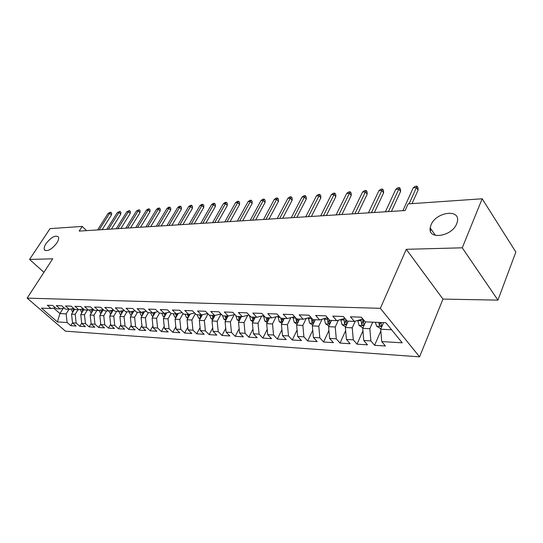 <?xml version="1.0" encoding="UTF-8"?>
<svg xmlns="http://www.w3.org/2000/svg" width="543" height="543" viewBox="0 0 543 543"><rect width="100%" height="100%" fill="white"/><g stroke="black" fill="none" stroke-linecap="round" stroke-linejoin="round"><path stroke-width="0.81" d="M431.027 224.931C435.812 212.116 460.206 208.464 457.43 221.334L456.731 223.682C451.939 236.646 427.809 240.155 430.192 227.884L431.027 224.931M46.046 243.59C51.185 237.176 55.284 234.936 58.339 236.863C59.038 238.262 58.522 240.325 56.791 243.067C51.673 249.495 47.567 251.776 44.492 249.909C43.745 248.49 44.268 246.386 46.046 243.59M497.938 300.13L462.263 247.812L406.279 249.312L442.973 299.091L497.938 300.13L515.85 252.033L482.164 198.786L408.112 203.896L405.119 210.541L79.176 231.101L82.203 226.411L50.031 228.637L29.58 259.432L43.929 272.321M442.973 299.091L419.576 356.853L65.445 331.169L27.15 298.127L380.344 308.322L419.576 356.853M63.212 308.315L59.934 313.562L57.402 321.931L67.115 322.522L70.746 325.685L76.163 326.038L72.524 322.847L76.176 323.071L79.821 326.275L85.373 326.628L81.722 323.404L85.461 323.628L89.12 326.872L94.815 327.239L91.149 323.974L94.984 324.205L98.656 327.49L104.494 327.863L100.815 324.558L104.751 324.802L108.437 328.121L114.43 328.508L110.731 325.162L114.77 325.406L118.469 328.766L124.618 329.167L120.913 325.78L125.06 326.031L128.766 329.431L135.078 329.839L131.358 326.411L135.614 326.669L139.341 330.117L145.816 330.531L142.09 327.062L146.461 327.327L150.194 330.816L156.846 331.244L153.106 327.728L157.599 327.999L161.346 331.535L168.181 331.977L164.434 328.413L169.056 328.691L172.803 332.275L179.835 332.73L176.081 329.119L180.826 329.404L184.586 333.035L191.815 333.504L188.054 329.845L192.941 330.137L196.702 333.816L204.141 334.298L200.374 330.592L205.403 330.897L209.17 334.624L216.827 335.119L213.053 331.359L218.232 331.671L222.006 335.452L229.886 335.961L226.112 332.146L231.447 332.472L235.221 336.307L243.339 336.83L239.565 332.961L245.056 333.293L248.837 337.183L257.206 337.726L253.425 333.802L259.092 334.142L262.866 338.085L271.5 338.649L267.719 334.664L273.563 335.024L277.337 339.022L286.236 339.599L282.462 335.56L288.496 335.927L292.263 339.986L301.453 340.576L297.679 336.484L303.904 336.857L307.671 340.984L317.16 341.595L313.399 337.434L319.827 337.821L323.58 342.009L333.382 342.64L329.628 338.418L336.28 338.818L340.02 343.067L350.154 343.726L346.414 339.436L353.283 339.85L357.016 344.167L367.489 344.846L363.769 340.481L370.883 340.916L374.595 345.3L385.435 346L381.736 341.574L380.697 329.221L391.591 329.75M57.402 321.931L41.444 308.132L51.083 308.539L55.277 307.738M381.736 341.574L402.234 342.816L385.876 322.739L365.269 321.863L361.373 317.2L350.459 316.786L354.362 321.402L347.221 321.096L343.312 316.515L332.778 316.114L336.694 320.655L329.798 320.356L325.875 315.85L315.693 315.463L319.63 319.929L312.965 319.644L309.028 315.211L299.193 314.838L303.13 319.23L296.688 318.958L292.745 314.594L283.229 314.227L287.179 318.551L280.941 318.286L276.991 313.997L267.794 313.644L271.744 317.899L265.71 317.641L261.753 313.413L252.848 313.073L256.798 317.261L250.954 317.017L246.997 312.849L238.37 312.524L242.321 316.65L236.66 316.406L232.703 312.306L224.34 311.987L228.291 316.053L222.8 315.822L218.856 311.784L210.745 311.472L214.689 315.476L209.367 315.252L205.424 311.268L197.557 310.969L201.494 314.92L196.328 314.696L192.392 310.772L184.756 310.487L188.692 314.377L183.677 314.159L179.747 310.291L172.335 310.012L176.258 313.847L171.384 313.644L167.461 309.829L160.266 309.551L164.183 313.338L159.445 313.135L155.536 309.374L148.538 309.11L152.447 312.836L147.845 312.639L143.943 308.933L137.141 308.675L141.037 312.354L136.564 312.164L132.675 308.505L126.064 308.254L129.947 311.886L125.589 311.696L121.713 308.085L115.279 307.84L119.155 311.424L114.912 311.248L111.05 307.684L104.792 307.44L108.648 310.976L104.521 310.806L100.672 307.284L94.577 307.053L98.419 310.548L94.401 310.372L90.566 306.904L84.633 306.673L88.461 310.121L84.545 309.958L80.724 306.53L74.941 306.306L78.755 309.714L74.941 309.551L71.133 306.164L65.499 305.947L69.294 309.313L65.581 309.15L61.787 305.804L56.296 305.6L60.076 308.919L56.452 308.763L52.678 305.458L47.316 305.254L51.083 308.539M372.708 322.182L369.844 328.691L362.731 328.345L365.602 321.877M370.883 340.916L369.844 328.691M363.769 340.481L362.731 328.345M355.251 321.151L352.244 327.829L345.368 327.497L348.26 321.144M353.283 339.85L352.244 327.829M346.414 339.436L345.368 327.497M354.362 321.402L361.971 319.284L362.371 318.395M338.37 320.2L335.235 327.001L328.59 326.676L331.488 320.431M336.28 338.818L335.235 327.001M329.628 338.418L328.59 326.676M336.694 320.655L344.337 318.578L344.595 318.015M322.033 319.291L318.782 326.2L312.354 325.888L315.266 319.746M319.827 337.821L318.782 326.2M313.399 337.434L312.354 325.888M319.63 319.929L327.422 317.628M306.218 318.429L302.865 325.42L296.641 325.114L299.56 319.074M303.904 336.857L302.865 325.42M297.679 336.484L296.641 325.114M303.13 319.23L310.827 317.234M290.905 317.607L287.451 324.666L281.423 324.375L284.349 318.429M288.496 335.927L287.451 324.666M282.462 335.56L281.423 324.375M287.179 318.551L294.618 316.664M276.068 316.827L272.518 323.94L266.681 323.655L269.613 317.804M273.563 335.024L272.518 323.94M267.719 334.664L266.681 323.655M271.744 317.899L278.939 316.107M261.678 316.074L258.047 323.234L252.386 322.956L255.325 317.2M259.092 334.142L258.047 323.234M253.425 333.802L252.386 322.956M256.798 317.261L263.769 315.564M247.723 315.361L244.017 322.549L238.526 322.284L241.465 316.61M245.056 333.293L244.017 322.549M239.565 332.961L238.526 322.284M242.321 316.65L249.074 315.035M234.182 314.675L230.408 321.884L225.08 321.626L228.012 316.04M231.447 332.472L230.408 321.884M226.112 332.146L225.08 321.626M228.291 316.053L234.834 314.519M214.689 315.476L221.035 314.017L217.2 321.239L212.021 320.988L215.008 315.408M218.232 331.671L217.2 321.239M213.053 331.359L212.021 320.988M208.003 313.874L204.372 320.614L199.349 320.37L202.41 314.709M205.403 330.897L204.372 320.614M200.374 330.592L199.349 320.37M201.494 314.92L207.65 313.521M195.344 313.718L191.91 320.003L187.03 319.766L190.172 314.044M192.941 330.137L191.91 320.003M188.054 329.845L187.03 319.766M188.692 314.377L194.666 313.039M183.052 313.549L179.808 319.413L175.056 319.182L178.274 313.406M180.826 329.404L179.808 319.413M176.081 329.119L175.056 319.182M176.258 313.847L182.061 312.571M171.106 313.365L168.038 318.843L163.416 318.612L166.701 312.788M169.056 328.691L168.038 318.843M164.434 328.413L163.416 318.612M164.183 313.338L169.816 312.116M159.506 313.135L156.588 318.279L152.094 318.062L155.4 312.205M157.599 327.999L156.588 318.279M153.106 327.728L152.094 318.062M152.447 312.836L157.925 311.668M148.361 312.666L145.449 317.736L141.078 317.526L144.479 311.628M146.461 327.327L145.449 317.736M142.09 327.062L141.078 317.526M141.037 312.354L146.366 311.234M137.515 312.205L134.61 317.207L130.354 317.003L133.802 311.078M135.614 326.669L134.61 317.207M131.358 326.411L130.354 317.003M129.947 311.886L135.126 310.806M126.953 311.757L124.055 316.691L119.908 316.488L123.41 310.548M125.06 326.031L124.055 316.691M120.913 325.78L119.908 316.488M119.155 311.424L124.191 310.392M116.664 311.322L113.772 316.189L109.74 315.992L113.283 310.039M114.77 325.406L113.772 316.189M110.731 325.162L109.74 315.992M108.648 310.976L113.548 309.985M106.638 310.895L103.761 315.7L99.824 315.51L103.319 309.7M104.751 324.802L103.761 315.7M100.815 324.558L99.824 315.51M98.419 310.548L103.19 309.591M96.864 310.481L93.993 315.225L90.158 315.035L93.491 309.551M94.984 324.205L93.993 315.225M91.149 323.974L90.158 315.035M88.461 310.121L93.104 309.205M87.342 310.073L84.477 314.764L80.737 314.58L83.914 309.395M85.461 323.628L84.477 314.764M81.722 323.404L80.737 314.58M78.755 309.714L83.283 308.824M78.049 309.68L75.199 314.309L71.547 314.132L74.581 309.225M76.176 323.071L75.199 314.309M72.524 322.847L71.547 314.132M69.294 309.313L73.712 308.451M68.981 309.3L66.144 313.868L59.934 313.562L53.635 308.051M67.115 322.522L66.144 313.868M60.076 308.919L64.379 308.091M462.263 247.812L482.164 198.786M27.15 298.127L52.719 258.807L29.58 259.432M406.279 249.312L380.344 308.322M86.541 230.632L82.203 226.411M383.548 322.637L380.697 329.221M70.746 325.685L72.518 322.8M79.821 326.275L81.694 323.194M89.12 326.872L91.102 323.587M98.656 327.49L100.754 323.988M108.437 328.121L110.65 324.388M118.469 328.766L120.804 324.789M128.766 329.431L131.23 325.189M139.341 330.117L141.933 325.59M150.194 330.816L152.929 325.99M161.346 331.535L164.224 326.391M172.803 332.275L175.837 326.791M184.586 333.035L187.783 327.185M196.702 333.816L200.068 327.572M209.17 334.624L212.713 327.958M222.006 335.452L225.739 328.332M235.221 336.307L239.151 328.698M248.837 337.183L252.97 329.044M262.866 338.085L267.217 329.384M277.337 339.022L281.919 329.696M292.263 339.986L297.089 329.988M307.671 340.984L312.748 330.253M323.58 342.009L328.929 330.483M340.02 343.067L345.647 330.673M357.016 344.167L362.941 330.816M374.595 345.3L380.833 330.904M102.172 229.648L111.451 214.96L109.74 213.229L99.22 229.832M108.091 213.365L110.697 212.15L109.74 213.229L108.091 213.365L97.577 229.94M110.697 212.15L111.648 213.114L111.451 214.96M72.66 312.327L71.119 308.953M74.018 310.134L73.929 308.648M72.843 308.621L73.346 311.227M111.424 229.065L120.722 214.207L119.005 212.449L108.457 229.255M117.322 212.591L119.955 211.363L119.005 212.449L117.322 212.591L106.781 229.356M119.955 211.363L120.913 212.34L120.722 214.207M120.892 228.467L130.225 213.433L128.494 211.655L117.919 228.657M126.77 211.804L129.444 210.562L128.494 211.655L126.77 211.804L116.202 228.766M129.444 210.562L130.401 211.546L130.225 213.433M81.83 312.795L80.201 309.429M83.181 310.589L83.093 308.858M81.966 309.082L82.502 311.696M91.231 313.277L89.514 309.91M92.582 311.051L92.466 309.327M91.312 309.558L91.896 312.184M130.598 227.856L139.951 212.646L138.221 210.847L127.619 228.046M136.456 210.989L139.164 209.734L138.221 210.847L136.456 210.989L125.854 228.155M139.164 209.734L140.121 210.738L139.951 212.646M140.549 227.225L149.922 211.838L148.185 210.012L137.555 227.415M146.372 210.161L148.117 208.974L149.121 208.892L148.185 210.012L146.372 210.161L135.75 227.531M149.121 208.892L150.085 209.903L149.922 211.838M100.869 313.773L99.064 310.42M102.213 311.533L102.084 309.809M100.903 310.046L101.521 312.673L102.213 311.526M110.752 314.288L108.858 310.935M112.096 312.028L111.946 310.311M110.738 310.555L111.363 313.121L112.075 311.926M150.75 226.587L160.137 211.003L158.4 209.157L147.75 226.77M156.547 209.313L158.298 208.112L159.33 208.023L158.4 209.157L156.547 209.313L145.897 226.893M159.33 208.023L160.294 209.048L160.137 211.003M120.899 314.811L120.2 314.37L118.903 311.417M122.243 312.537L122.066 310.827L123.22 310.874M120.831 311.078L121.551 313.711M161.21 225.922L170.617 210.155L168.873 208.281L158.203 226.112M166.972 208.437L168.737 207.222L169.796 207.134L168.873 208.281L166.972 208.437L156.303 226.234M169.796 207.134L170.76 208.173L170.617 210.155M131.311 315.354L130.51 314.845L129.214 311.852M132.655 313.06L132.451 311.363M131.189 311.628L131.963 314.241M171.941 225.25L181.369 209.279L179.618 207.385L168.927 225.44M177.663 207.548L179.448 206.313L180.534 206.225L179.618 207.385L177.663 207.548L166.979 225.562M180.534 206.225L181.498 207.277L181.369 209.279M182.957 224.551L192.392 208.383L190.647 206.462L179.937 224.741M188.638 206.625L190.43 205.383L191.543 205.288L190.647 206.462L188.638 206.625L177.934 224.87M191.543 205.288L192.514 206.36L192.392 208.383M194.265 223.838L203.713 207.467L201.962 205.512L191.245 224.028M199.899 205.688L201.704 204.426L202.851 204.331L201.962 205.512L199.899 205.688L189.188 224.157M202.851 204.331L203.822 205.41L203.713 207.467M205.872 223.105L215.333 206.523L213.575 204.541L202.851 223.295M211.465 204.718L213.284 203.442L214.458 203.34L213.575 204.541L211.465 204.718L200.74 223.431M214.458 203.34L215.428 204.439L215.333 206.523M217.804 222.352L227.266 205.553L225.508 203.544L214.777 222.549M223.336 203.727L225.175 202.43L226.377 202.329L225.508 203.544L223.336 203.727L212.605 222.684M226.377 202.329L227.354 203.449L227.266 205.553M230.069 221.585L239.531 204.555L237.773 202.519L227.035 221.775M235.54 202.709L237.386 201.399L238.628 201.29L237.773 202.519L235.54 202.709L224.809 221.911M238.628 201.29L239.599 202.424L239.531 204.555M242.673 220.784L252.128 203.537L250.377 201.467L239.646 220.981M248.083 201.657L249.943 200.333L251.219 200.224L250.377 201.467L248.083 201.657L237.345 221.123M251.219 200.224L252.19 201.372L252.128 203.537M255.638 219.969L265.093 202.485L263.335 200.381L252.61 220.159M260.979 200.577L262.853 199.233L264.163 199.125L263.335 200.381L260.979 200.577L250.248 220.309M264.163 199.125L265.133 200.292L265.093 202.485M268.982 219.128L278.423 201.399L276.665 199.267L265.955 219.318M274.242 199.471L276.129 198.107L277.473 197.991L276.665 199.267L274.242 199.471L263.525 219.474M277.473 197.991L278.45 199.179L278.423 201.399M142.008 315.911L141.099 315.334L139.795 312.3M143.345 313.596L143.114 311.913M141.825 312.191L142.653 314.791M152.99 316.488L151.965 315.836L150.662 312.761M154.321 314.153L154.076 312.49M152.753 312.775L153.642 315.347M164.278 317.085L163.138 316.345L161.828 313.236M165.608 314.73L165.33 313.087M163.979 313.325L164.936 315.917M175.884 317.696L174.608 316.874L173.298 313.718M177.208 315.32L176.909 313.705M175.511 313.813L176.55 316.501M187.817 318.327L186.412 317.417L185.095 314.221M189.134 315.931L188.815 314.349M187.369 314.316L188.489 317.105M200.095 318.985L198.541 317.981L197.224 314.736M201.405 316.562L201.059 314.899M199.566 314.838L200.781 317.716M212.734 319.657L211.03 318.558L209.707 315.266M214.037 317.214L213.65 315.435M212.116 315.368L212.747 317.682L213.433 318.341M225.745 320.356L223.879 319.148L222.542 315.558M227.042 317.893L226.614 315.985M225.04 315.917L225.671 318.266L226.465 318.985M239.144 321.083L237.108 319.759L235.777 315.497M240.44 318.592L239.965 316.549M238.343 316.481L238.974 318.863L239.897 319.637M282.713 218.259L292.141 200.286L290.39 198.12L279.693 218.449M287.885 198.331L289.792 196.946L291.177 196.831L290.39 198.12L287.885 198.331L277.188 218.612M291.177 196.831L292.148 198.032L292.141 200.286M252.957 321.836L250.744 320.384L249.441 315.422M254.246 319.311L253.73 317.132M252.054 317.064L252.685 319.481L253.737 320.309M296.858 217.37L306.259 199.138L304.514 196.939L293.838 217.56M301.935 197.157L303.856 195.751L305.281 195.629L304.514 196.939L301.935 197.157L291.258 217.723M305.281 195.629L306.252 196.851L306.259 199.138M267.204 322.61L264.794 321.035L263.504 315.632M268.48 320.065L267.909 317.736M266.185 317.662L266.817 320.119L268.011 320.994M311.424 216.447L320.804 197.957L319.06 195.724L308.41 216.637M316.406 195.942L318.341 194.523L319.807 194.401L319.06 195.724L316.406 195.942L305.757 216.806M319.807 194.401L320.777 195.643L320.804 197.957M281.892 323.418L279.278 321.7L277.989 316.345M283.161 320.845L282.536 318.354L281.389 320.77L282.747 321.68M280.745 318.069L281.389 320.77M326.445 215.503L335.791 196.742L334.054 194.469L323.438 215.693M331.318 194.699L333.259 193.254L334.78 193.125L334.054 194.469L331.318 194.699L320.703 215.863M334.78 193.125L335.744 194.387L335.791 196.742M297.055 324.259L294.225 322.393L292.928 317.092M295.786 317.96L296.424 321.449L297.964 322.379M298.311 321.653L297.632 318.992M296.424 321.449L297.55 318.992M341.934 214.526L351.24 195.487L349.502 193.179L338.934 214.716M346.685 193.41L348.64 191.951L350.208 191.815L349.502 193.179L346.685 193.41L336.11 214.892M350.208 191.815L351.172 193.098L351.24 195.487M312.714 325.128L309.646 323.099L308.343 317.879M311.343 317.818L311.94 322.148L313.691 323.071M313.942 322.528L313.209 319.657M311.94 322.148L313.067 319.651M357.912 213.521L367.17 194.19L365.446 191.842L354.925 213.704M362.541 192.086L364.509 190.607L366.118 190.464L365.446 191.842L362.541 192.086L352.013 213.888M366.118 190.464L367.075 191.774L367.17 194.19M328.888 326.031L325.576 323.838L324.266 318.7M327.402 317.669L327.972 322.868L329.995 323.642M330.035 323.567L329.282 319.773M327.972 322.868L329.112 320.424L329.038 319.488M374.399 212.476L383.609 192.853L381.892 190.471L371.432 212.666M378.892 190.722L380.874 189.215L382.537 189.073L381.892 190.471L378.892 190.722L368.425 212.856M382.537 189.073L383.494 190.396L383.609 192.853M345.606 326.974L342.036 324.592L340.719 319.562M343.95 318.68L344.534 323.614C345.606 324.728 346.312 324.87 346.672 324.062L345.945 319.596M344.534 323.614L345.667 321.13L345.633 319.236M391.435 211.403L400.578 191.475L398.867 189.045L388.483 211.587M395.772 189.31L397.768 187.776L399.492 187.634L398.867 189.045L395.772 189.31L385.374 211.784M399.492 187.634L400.435 188.984L400.578 191.475M362.914 327.924L359.045 325.379L357.728 320.465M361.068 319.535L361.658 324.388C362.765 325.529 363.498 325.671 363.858 324.809L363.172 319.359M361.658 324.388L362.785 321.856L362.792 318.904M412.022 203.632L418.11 190.057L416.413 187.579L409.096 203.829M413.209 187.851L415.219 186.297L416.997 186.147L416.413 187.579L413.209 187.851L402.886 210.684M416.997 186.147L417.934 187.518L418.11 190.057M380.881 328.8L376.638 326.194L375.335 322.291M378.749 322.433L379.374 325.182C380.521 326.357 381.274 326.492 381.634 325.583L380.915 322.528M379.374 325.182L380.473 322.508M431.128 229.227L430.402 230.924M72.171 308.75L72.837 308.777M81.565 312.632L81.918 312.646M83.072 309.205L83.737 309.232M90.885 313.06L91.346 313.08M92.453 309.591L93.444 309.632M100.435 313.501L101.018 313.528M102.077 309.992L103.116 310.039M110.229 313.956L110.935 313.99M111.939 310.406L113.039 310.447M120.274 314.417L121.109 314.458M122.189 312.334L121.456 313.576M130.591 314.892L131.555 314.94M132.886 311.275L133.673 311.302M132.573 312.748L131.82 314.037M141.173 315.381L142.286 315.435M143.983 311.73L144.404 311.75M143.237 313.168L142.456 314.519M152.047 315.883L153.302 315.945M154.185 313.603L153.377 315.008M163.212 316.399L164.631 316.467M165.432 314.044L164.604 315.517M174.69 316.929L176.271 317.003M176.998 314.492L176.136 316.033M186.493 317.472L188.245 317.553M188.883 314.954L188 316.569M198.629 318.035L200.564 318.123M201.114 315.422L200.197 317.119M211.112 318.612L213.243 318.707M213.698 315.904L212.747 317.682M223.96 319.203L226.295 319.311M226.655 316.393L225.671 318.266M237.196 319.813L239.741 319.936M239.999 316.888L238.974 318.863M250.832 320.445L253.601 320.574M249.407 316.107L250.119 316.135M253.751 317.397L252.685 319.481M264.882 321.089L267.896 321.232M263.457 316.691L264.875 316.745M267.923 317.913L266.817 320.119M279.367 321.761L282.638 321.911M277.948 317.288L280.113 317.384M294.313 322.454L297.849 322.617M292.887 317.913L295.786 318.028M309.741 323.166L313.562 323.343M308.315 318.551L311.302 318.673M325.671 323.899L329.791 324.09M324.246 319.209L327.334 319.338M342.124 324.66L346.57 324.863M345.925 320.112L346.4 320.132M340.705 319.895L343.895 320.031M359.14 325.447L363.919 325.664M363.118 320.825L364.448 320.879M357.722 320.601L361.02 320.737M376.74 326.255L381.878 326.492M44.492 249.909L45.157 250.527M430.192 227.884L435.445 235.397"/></g></svg>
